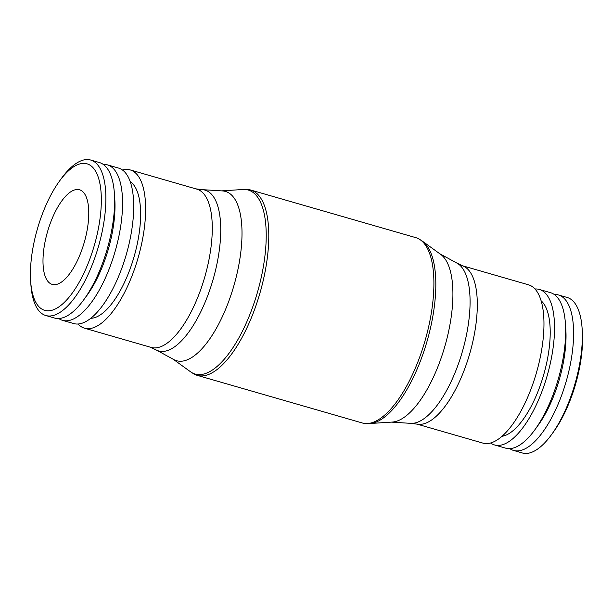 <?xml version="1.0" encoding="UTF-8"?>
<svg xmlns="http://www.w3.org/2000/svg" width="613" height="613" viewBox="0 0 613 613"><rect width="100%" height="100%" fill="white"/><g stroke="black" fill="none" stroke-linecap="round" stroke-linejoin="round"><path stroke-width="0.92" d="M456.616 262.931L463.735 266.295A82.364 31.999 106.1 0 1 472.056 344.943A82.364 31.999 106.1 0 1 425.598 423.223A82.364 31.999 106.1 0 1 418.166 424.265L410.358 423.322M462.807 265.858L528.498 284.807A82.364 31.999 106.1 0 1 539.31 361.662A82.364 31.999 106.1 0 1 492.254 442.448A82.364 31.999 106.1 0 1 482.845 443.092L417.154 424.142M439.912 253.836L456.953 263.115A83.69 32.512 106.1 0 1 464.516 343.602A83.69 32.512 106.1 0 1 417.53 422.219A83.69 32.512 106.1 0 1 410.733 423.345L391.37 422.127M221.63 190.873L243.032 189.494A95.751 37.201 106.1 0 1 243.928 189.463L246.334 189.44A96.448 37.47 106.1 0 1 250.671 190.015L415.783 237.645A96.448 37.47 106.1 0 1 419.767 239.461L421.79 240.763A95.751 37.201 106.1 0 1 422.533 241.269L440.686 254.395A88.096 34.228 106.1 0 1 446.486 340.384A88.096 34.228 106.1 0 1 397.599 420.878A88.096 34.228 106.1 0 1 392.328 422.066L369.968 423.506A95.751 37.201 106.1 0 1 369.072 423.537L366.666 423.56A96.448 37.47 106.1 0 1 362.329 422.985L197.217 375.355A96.448 37.47 106.1 0 1 193.233 373.539L191.21 372.237A95.751 37.201 106.1 0 1 190.467 371.731L173.088 359.164M422.533 241.269A95.751 37.201 106.1 0 1 428.839 334.729A95.751 37.201 106.1 0 1 375.7 422.219A95.751 37.201 106.1 0 1 369.968 423.506M419.767 239.461A96.448 37.47 106.1 0 1 427.138 333.035A96.448 37.47 106.1 0 1 373.34 422.234A96.448 37.47 106.1 0 1 366.666 423.56M250.671 190.015A96.448 37.47 106.1 0 1 263.337 280.011A96.448 37.47 106.1 0 1 208.228 374.612A96.448 37.47 106.1 0 1 197.217 375.355M243.928 189.463A95.751 37.201 106.1 0 1 261.966 274.034A95.751 37.201 106.1 0 1 206.098 373.302A95.751 37.201 106.1 0 1 191.21 372.237M202.642 189.678L222.557 190.934A88.096 34.228 106.1 0 1 237.829 269.988A88.096 34.228 106.1 0 1 186.697 360.046A88.096 34.228 106.1 0 1 173.9 359.609L156.384 350.069M195.846 188.858L203.018 189.724A83.69 32.512 106.1 0 1 216.581 265.674A83.69 32.512 106.1 0 1 168.2 350.307A83.69 32.512 106.1 0 1 156.721 350.23L150.193 347.142M122.447 170A82.364 31.999 106.1 0 1 130.155 169.908L196.811 189.133A82.364 31.999 106.1 0 1 207.623 265.988A82.364 31.999 106.1 0 1 160.568 346.782A82.364 31.999 106.1 0 1 151.158 347.418L84.502 328.193A82.364 31.999 106.1 0 1 78.027 324.009M130.155 169.908A82.364 31.999 106.1 0 1 140.967 246.763A82.364 31.999 106.1 0 1 93.912 327.549A82.364 31.999 106.1 0 1 84.502 328.193M130.209 181.647A71.614 27.823 106.1 0 1 135.58 251.177A71.614 27.823 106.1 0 1 95.666 317.304A71.614 27.823 106.1 0 1 90.793 318.285M103.214 164.376A80.916 31.439 106.1 0 1 107.367 164.851A80.916 31.439 106.1 0 1 117.987 240.35A80.916 31.439 106.1 0 1 71.759 319.71A80.916 31.439 106.1 0 1 62.518 320.338A80.916 31.439 106.1 0 1 58.748 318.522M107.367 164.851L118.508 168.062A80.916 31.439 106.1 0 1 129.128 243.56A80.916 31.439 106.1 0 1 82.901 322.921A80.916 31.439 106.1 0 1 73.66 323.549L62.518 320.338M59.53 181.042L61.515 178.306A80.916 31.439 106.1 0 1 81.437 160.667A80.916 31.439 106.1 0 1 90.686 160.039L99.444 162.56A80.916 31.439 106.1 0 1 114.386 193.363L114.777 199.003A73.169 28.428 106.1 0 1 86.977 295.382L83.644 299.941A80.916 31.439 106.1 0 1 63.836 317.427A80.916 31.439 106.1 0 1 54.595 318.055L45.829 315.526A80.916 31.439 106.1 0 1 30.88 284.532L30.65 281.152A76.265 29.631 106.1 0 1 59.53 181.042A76.265 29.631 106.1 0 1 78.303 164.414A76.265 29.631 106.1 0 1 99.091 224.687A76.265 29.631 106.1 0 1 53.454 309.78A76.265 29.631 106.1 0 1 30.65 281.152M114.386 193.363A80.916 31.439 106.1 0 1 83.644 299.941M90.686 160.039A80.916 31.439 106.1 0 1 101.306 235.538A80.916 31.439 106.1 0 1 55.078 314.898A80.916 31.439 106.1 0 1 45.829 315.526M554.252 294.478A80.916 31.439 106.1 0 1 558.405 294.945L567.171 297.474A80.916 31.439 106.1 0 1 582.12 328.468A80.916 31.439 106.1 0 1 551.485 434.694A80.916 31.439 106.1 0 1 531.563 452.333A80.916 31.439 106.1 0 1 522.314 452.961L513.556 450.44A80.916 31.439 106.1 0 1 509.786 448.624M582.12 328.468L582.35 331.848A76.265 29.631 106.1 0 1 553.47 431.958L551.485 434.694M558.405 294.945A80.916 31.439 106.1 0 1 569.025 370.444A80.916 31.439 106.1 0 1 522.797 449.812A80.916 31.439 106.1 0 1 513.556 450.44M534.973 288.991A80.916 31.439 106.1 0 1 539.34 289.451L550.482 292.662A80.916 31.439 106.1 0 1 565.431 323.656L565.814 329.273A73.169 28.428 106.1 0 1 538.107 425.33L534.797 429.882A80.916 31.439 106.1 0 1 514.874 447.521A80.916 31.439 106.1 0 1 505.633 448.149L494.492 444.938A80.916 31.439 106.1 0 1 490.553 443M565.431 323.656A80.916 31.439 106.1 0 1 534.797 429.882M539.34 289.451A80.916 31.439 106.1 0 1 549.961 364.95A80.916 31.439 106.1 0 1 503.733 444.31A80.916 31.439 106.1 0 1 494.492 444.938M541.103 300.768A71.614 27.823 106.1 0 1 544.666 371.24A71.614 27.823 106.1 0 1 505.25 435.445A71.614 27.823 106.1 0 1 502.009 436.295M44.443 245.1A49.239 19.126 106.1 0 1 79.521 189.785A49.239 19.126 106.1 0 1 87.322 229.086A49.239 19.126 106.1 0 1 52.235 284.401A49.239 19.126 106.1 0 1 44.443 245.1"/></g></svg>
